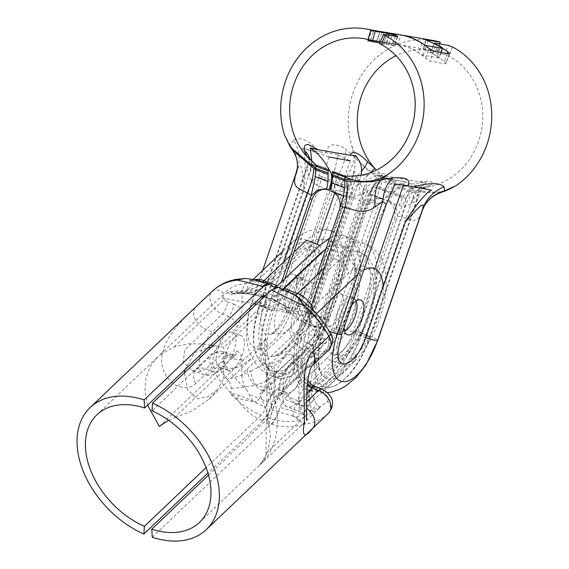 <?xml version="1.0" encoding="UTF-8"?>
<svg xmlns="http://www.w3.org/2000/svg" width="569" height="569" viewBox="0 0 569 569"><rect width="100%" height="100%" fill="white"/><g stroke="black" fill="none" stroke-linecap="round" stroke-linejoin="round"><path stroke-width="0.43" stroke-dasharray="2.85 2.13" d="M241.882 375.455C242.031 380.071 243.532 384.708 246.398 389.367L249.407 394.744C250.573 398.478 252.871 400.946 256.292 402.148L236.505 398.378A84.248 56.793 46.4 0 1 232.6 394.737A84.248 56.793 46.4 0 1 211.938 368.207A14.865 10.022 46.4 0 1 212.002 354.622A14.865 10.022 46.4 0 1 222.28 353.534L228.518 355.931A9.915 6.679 -133.6 0 0 235.367 355.205A9.915 6.679 -133.6 0 0 236.903 351.237C239.777 352.04 241.441 354.85 241.917 359.672L241.882 375.455A29.737 12.66 -69 0 1 247.188 369.053A19.823 13.364 -133.6 0 0 263.902 391.28A9.915 4.218 111 0 0 262.138 393.414A9.915 4.218 111 0 0 259.677 398.414A19.823 1.444 19 0 0 249.407 394.744M247.188 369.053L289.607 328.669A19.823 13.364 -133.6 0 0 306.321 350.895L263.902 391.28L277.195 396.373L272.366 404.552L259.677 398.414A19.823 7.276 -45.2 0 1 256.292 402.148M256.534 279.991C253.12 279.137 250.815 279.422 249.635 280.844L246.612 283.298C243.738 285.752 242.216 289.23 242.045 293.725L242.017 309.508C241.526 315.24 239.834 321.25 236.953 327.531L232.045 332.204C227.7 331.72 223.937 335.063 220.751 342.232L220.075 343.648A18.585 7.909 111 0 0 219.406 367.083A18.585 7.909 111 0 0 220.025 367.254L220.701 367.304C223.873 366.621 227.636 362.823 232.003 355.909A18.585 7.909 111 0 0 232.714 332.381A18.585 7.909 111 0 0 232.045 332.204M249.635 280.844A19.823 17.611 135.4 0 1 259.912 281.548A9.915 4.218 111 0 0 260.595 282.004A9.915 4.218 111 0 0 262.359 281.883A9.915 4.218 111 0 0 262.686 281.726M256.982 280.119A19.823 14.445 -75 0 1 259.912 281.548L272.608 286.1A19.823 9.758 -70.6 0 0 270.296 284.201M287.068 276.868A18.585 7.909 111 0 0 277.757 295.233A18.585 7.909 111 0 0 280.382 309.031A18.585 7.909 111 0 0 294.422 294.514A18.585 7.909 111 0 0 293.689 274.329A18.585 7.909 111 0 0 287.068 276.868M262.06 420.612A19.823 8.13 -64.2 0 0 272.366 404.552C269.926 411.472 266.705 416.928 262.7 420.911L262.06 420.612C251.292 415.605 242.771 408.186 236.505 398.378A9.417 0.825 -48.2 0 0 238.802 396.06L236.96 398.499M262.7 420.911L207.934 473.052M241.917 359.672A19.325 13.03 46.4 0 1 233.539 358.641L227.301 356.251A5.448 3.677 -133.6 0 0 223.219 357.019A5.448 3.677 -133.6 0 0 223.51 361.628A9.417 2.376 -29.8 0 0 211.938 368.207L195.764 383.606C181.952 396.543 155.33 376.706 163.033 351.5C167.435 333.1 185.999 316.307 195.914 306.84L212.088 291.449A9.417 6.956 45.9 0 1 223.645 293.448A5.448 3.677 -133.6 0 0 223.333 297.822A5.448 3.677 -133.6 0 0 227.415 301.726A9.417 4.011 -69 0 1 222.358 314.024A14.865 10.022 46.4 0 1 211.241 303.391A14.865 10.022 46.4 0 1 212.088 291.449M227.415 301.726L233.646 304.116A9.417 4.011 -69 0 1 228.596 316.421L222.358 314.024L184.569 350.219L183.303 362.353L192.336 370.419L199.797 371.585L206.106 368.932L222.28 353.534A9.417 4.011 111 0 1 225.637 352.254A9.417 4.011 111 0 1 227.301 356.251M230.886 394.445A74.333 50.108 -133.6 0 0 261.043 415.278A9.915 3.862 113.7 0 0 265.872 407.105C252.245 401.842 235.708 391.593 230.886 394.445L231.17 388.399C230.701 384.239 229.286 381.116 226.946 379.025A74.333 50.108 46.4 0 1 219.847 368.769L159.299 426.409M231.17 388.399C241.526 387.51 249.891 386.422 256.285 385.135A11.401 4.452 71.4 0 1 250.758 370.981C243.653 374.95 235.715 377.631 226.946 379.025M325.518 249.186C331.699 244.983 337.282 243.802 342.275 245.63C349.729 248.859 353.968 257.551 354.999 271.719C353.719 296.115 337.097 332.609 320.127 348.278L275.552 390.718L256.292 385.128C264.023 382.503 270.289 378.933 275.083 374.423A11.401 7.682 46.4 0 1 265.474 361.642C261.726 365.376 256.825 368.492 250.758 370.981M275.083 374.423L307.594 343.477A59.468 25.313 111 0 0 337.374 284.699A59.468 25.313 111 0 0 328.989 240.538A59.468 25.313 111 0 0 307.786 248.653L275.275 279.599A11.401 7.682 -133.6 0 0 267.43 280.403A11.401 7.682 -133.6 0 0 267.402 280.432A11.401 7.682 -133.6 0 0 265.631 284.991L298.142 254.044A48.073 20.463 -69 0 1 323.775 267.885A48.073 20.463 -69 0 1 297.985 330.696L265.474 361.642L266.185 338.491L252.458 357.816L238.973 366.998L224.919 369.53L219.84 368.769M275.275 279.599C270.481 284.109 264.215 287.679 256.477 290.311A11.401 4.452 -108.6 0 0 252.842 288.59A11.401 4.452 -108.6 0 0 250.915 292.502C256.982 290.802 261.882 288.298 265.631 284.991L266.249 306.883L256.292 304.351M210.701 345.106L202.415 344.003L188.119 343.79L174.128 346.905L159.427 355.305L219.99 297.651A74.333 50.108 46.4 0 1 227.123 292.857L230.744 291.527L231.37 292.338L231.085 294.635L236.32 292.8L241.548 292.523L252.003 293.817L261.968 296.371M227.123 292.857C235.886 293.632 243.824 293.512 250.915 292.502M264.009 297.011L268.141 298.405A19.823 7.973 -70.5 0 0 274.735 295.531L256.477 290.311L231.37 292.338M274.735 295.531L275.745 295.887L271.655 298.505L269.614 298.775L264.87 296.186M263.219 295.674L236.32 292.8C245.467 291.428 254.976 292.366 264.848 295.61M275.745 295.887L282.786 289.187M159.427 355.305L160.131 354.665M96.95 414.744L158.161 356.471L150.451 366.237L145.892 378.058L144.924 391.294L147.656 405.121M261.043 415.278L206.063 467.611M277.195 396.373L319.614 355.995L306.321 350.895A69.382 29.538 -69 0 0 341.066 282.324A69.382 29.538 -69 0 0 331.279 230.801A69.382 29.538 -69 0 0 306.549 240.267A19.823 13.364 46.4 0 0 292.85 241.711C304.365 230.281 317.175 226.64 331.279 230.801M329.693 238.084C335.475 235.089 340.724 234.471 345.454 236.235C354.153 239.997 359.103 250.14 360.298 266.669L354.999 271.719C355.717 258.219 352.944 250.09 346.685 247.323C341.108 245.403 334.295 248.205 326.236 255.73L281.662 298.163L282.629 298.554A19.823 8.891 112.5 0 1 275.097 301.079L290.183 308.96L297.445 315.653L298.825 320.61L304.956 320.56L298.227 306.321C298.874 300.973 301.549 296.022 306.257 291.484L338.768 260.531A59.468 25.313 -69 0 1 359.971 252.416A59.468 25.313 -69 0 1 368.356 296.584A59.468 25.313 -69 0 1 338.576 355.355L306.072 386.308C301.357 390.846 298.682 395.796 298.035 401.145L281.47 392.987L326.051 350.554C343.086 334.906 356.884 297.324 354.999 271.719L360.298 266.669C358.811 295.133 339.416 337.709 319.614 355.995M274.55 390.355A19.823 7.973 -70.5 0 0 265.872 407.105C268.319 400.171 271.548 394.708 275.552 390.718M268.504 298.54L268.141 298.405A19.823 7.973 -70.5 0 1 266.093 296.591A9.915 4.566 108.2 0 0 265.275 295.802M254.087 303.803L219.99 297.651M266.185 338.491L223.752 378.883L217.187 389.822L208.958 399.232L192.109 410.846L173.979 418.023L224.919 369.53M217.187 389.822L208.048 396.579L197.486 398.926L187.763 390.092L184.441 372.752M184.847 369.715L194.555 352.638L207.806 347.858M211.078 347.396L217.273 346.158L223.816 347.275L266.249 306.883M234.4 367.759A18.585 7.909 -69 0 1 227.778 370.298A18.585 7.909 -69 0 1 229.158 345.461A18.585 7.909 -69 0 1 241.085 335.589A18.585 7.909 -69 0 1 243.71 349.394A18.585 7.909 -69 0 1 234.4 367.759M295.382 309.707A18.585 7.909 -69 0 1 288.753 312.246A18.585 7.909 -69 0 1 286.136 298.441A18.585 7.909 -69 0 1 295.439 280.076A18.585 7.909 -69 0 1 302.068 277.544A18.585 7.909 -69 0 1 304.685 291.342A18.585 7.909 -69 0 1 295.382 309.707M213.098 345.475L217.273 346.158M168.588 420.263L173.979 418.023M309.01 335.198A19.325 13.03 46.4 0 1 317.388 336.229A9.417 4.011 -69 0 1 312.331 348.534A9.915 6.679 -133.6 0 0 305.482 349.252L309.01 335.198L309.038 319.415C308.889 314.799 307.388 310.162 304.522 305.503L301.058 300.567L293.227 294.059M295.069 294.948A9.915 4.218 -69 0 1 294.088 294.849A9.915 4.218 -69 0 1 293.405 294.393A19.823 17.611 135.4 0 1 299.052 298.064A19.823 17.611 135.4 0 1 301.058 300.567M283.142 289.337L280.922 289.799L280.005 288.938L293.405 294.393A19.823 1.188 115.1 0 0 293.348 294.038L293.327 294.031M304.308 411.572A74.831 50.442 46.4 0 0 308.853 410.882A74.831 50.442 -133.6 0 0 327.275 401.422A9.417 6.956 -134.1 0 1 328.79 412.98L328.512 413.25A84.248 56.793 46.4 0 1 308.021 423.656A84.248 56.793 46.4 0 1 304.109 424.303A9.417 6.223 82.8 0 0 305.795 421.75L303.953 424.19C302.48 422.646 298.825 419.986 292.978 416.216C295.972 417.475 298.59 416.892 300.83 414.46L304.308 411.572L307.082 408.165L308.875 401.145L308.903 385.362L307.85 380.426M300.83 414.46A19.823 1.444 19 0 0 293.17 411.259A9.915 4.218 -69 0 1 295.631 406.259A9.915 4.218 -69 0 1 297.402 404.125L339.821 363.74A69.382 29.538 111 0 0 374.558 295.176A69.382 29.538 111 0 0 364.772 243.646A69.382 29.538 111 0 0 340.042 253.113L324.06 268.326M292.978 416.216A19.823 8.357 86.5 0 0 293.17 411.259L279.763 407.39L284.109 399.025L297.402 404.125A19.823 13.364 46.4 0 0 311.101 402.674L353.52 362.297A19.823 13.364 46.4 0 1 339.821 363.74L326.528 358.641C346.4 340.39 362.503 296.549 360.298 266.669C361.137 250.922 357.908 241.441 350.596 238.212C344.096 235.971 336.151 239.236 326.748 248.013L340.042 253.113A19.823 13.364 -133.6 0 1 356.756 275.339A49.56 21.096 -69 0 1 363.783 270.062M305.539 349.217L303.946 353.221L299.038 357.894A18.585 7.909 -69 0 1 299.707 358.072A18.585 7.909 -69 0 1 298.988 381.6C296.022 389.047 292.274 392.852 287.75 393.015L287.018 392.951A18.585 7.909 -69 0 1 286.392 392.774A18.585 7.909 -69 0 1 287.068 369.338L287.8 367.951C292.338 361.294 296.086 357.944 299.038 357.894M298.988 381.6L303.896 376.927L307.545 379.978M344.096 327.516A18.585 7.909 -69 0 1 351.763 305.14M152.257 537.243L271.072 424.125L271.733 424.325C282.558 427.589 293.348 427.589 304.109 424.303L303.953 424.19M306.613 401.742L302.317 405.832L298.419 411.103L299.436 406.892L298.483 378.399L302.395 366.322L318.569 350.924L312.331 348.534L296.157 363.925A24.78 10.548 111 0 0 294.984 365.12A24.78 10.548 111 0 0 283.554 389.431A24.78 10.548 111 0 0 287.245 406.821A24.78 10.548 111 0 0 294.906 404.481A24.78 10.548 111 0 0 296.079 403.435L306.855 393.179M304.956 320.56C309.017 321.3 311.826 323.092 313.37 325.937A74.333 50.108 46.4 0 1 320.475 336.194L259.912 393.848C263.006 391.202 265.118 387.333 266.235 382.233L317.175 333.74L310.276 326.151L310.461 325.639L316.492 326.151L315.873 304.259C312.196 307.594 310.077 311.165 309.522 314.977L309.636 319.216L310.859 322.21L313.334 325.888C312.075 324.671 309.678 320.07 309.636 319.216M298.227 306.321A11.401 9.068 6.5 0 1 309.522 314.977M306.257 291.484A11.401 7.682 46.4 0 1 315.873 304.266L348.384 273.312A11.401 7.682 46.4 0 0 338.768 260.531L326.236 255.73M306.072 386.308A11.401 7.682 -133.6 0 0 313.917 385.505A11.401 7.682 -133.6 0 0 313.946 385.476A11.401 7.682 -133.6 0 0 315.717 380.91L348.228 349.963A48.073 20.463 111 0 0 374.018 287.153A48.073 20.463 111 0 0 348.384 273.312M316.492 326.151L274.059 366.543L269.514 366.194L266.953 372.695L272.224 410.989L268.938 425.598L266.861 421.032L266.157 429.261L266.093 453.351C265.517 457.469 263.411 461.345 259.77 464.965L320.333 407.312A74.333 50.108 46.4 0 1 313.199 412.105L304.756 416.615C301.726 410.598 299.479 405.441 298.035 401.145A11.401 9.068 -173.5 0 0 309.365 393.456L309.387 393.25C309.472 391.095 310.98 388.506 313.903 385.49M313.199 412.105C309.934 406.095 308.654 399.879 309.365 393.456C309.92 388.855 312.04 384.672 315.717 380.91L316.428 357.759L310.183 382.859L309.387 393.286M304.756 416.615L298.625 420.427C301.371 416.764 286.164 414.872 272.771 409.751A9.915 4.566 -71.8 0 1 268.433 418.108A74.333 50.108 -133.6 0 0 298.625 420.427M259.77 464.965L267.935 452.341L270.417 435.157L267.48 414.716L259.898 393.848M298.825 320.61A74.333 50.108 -133.6 0 0 268.668 299.785L152.015 410.839M208.531 475.129L268.433 418.108M268.668 299.785A9.915 3.862 -66.3 0 1 272.146 298.412L290.183 308.96L272.999 299.237L274.77 300.937L281.662 298.163M278.454 287.331A19.823 7.07 112.5 0 1 280.005 288.938L278.326 287.281M326.065 248.667L326.748 248.013M272.146 298.412A9.915 3.862 -66.3 0 1 272.999 299.237A19.823 8.891 112.5 0 0 275.09 301.072M281.47 392.987C277.494 396.984 274.599 402.575 272.771 409.751A19.823 8.891 112.5 0 1 282.444 393.385M271.072 424.125C275.047 420.135 277.942 414.552 279.763 407.39A19.823 8.691 106.1 0 1 271.733 424.325M320.475 336.194L317.182 333.74M310.176 383.157L311.577 395.54L317.033 404.858L320.326 407.312M269.514 366.194L266.953 367.048L266.235 382.233M199.456 522.42L260.673 464.148C265.424 459.567 269.158 454.311 271.861 448.386C279.358 431.074 277.821 415.014 275.289 402.347L266.897 371.998L266.861 421.074M266.861 421.032L269.422 409.851L273.995 398.151L316.428 357.759M284.706 357.396A18.585 7.909 111 0 0 275.403 375.76A18.585 7.909 111 0 0 278.021 389.566A18.585 7.909 111 0 0 279.351 389.793A18.585 7.909 111 0 0 292.594 373.584A18.585 7.909 111 0 0 291.328 354.864A18.585 7.909 111 0 0 284.706 357.396M345.682 299.344A18.585 7.909 111 0 0 336.379 317.708A18.585 7.909 111 0 0 338.996 331.514A18.585 7.909 111 0 0 345.625 328.974A18.585 7.909 111 0 0 354.928 310.61A18.585 7.909 111 0 0 352.311 296.812A18.585 7.909 111 0 0 345.682 299.344M266.825 421.558L269.422 409.851M326.528 358.641L284.109 399.025M325.76 189.278A14.865 13.407 99.7 0 1 327.139 189.434A14.865 13.407 99.7 0 1 329.437 190.06M354.231 170.757L352.723 178.303L354.231 170.75L356.379 176.717L359.985 183.645L364.701 190.764A89.205 80.428 -80.3 0 0 369.679 194.321L374.089 184.961C377.332 179.861 380.505 177.066 383.591 176.568L396.152 181.39C393.065 181.881 389.893 184.676 386.65 189.776L382.247 199.122L381.614 198.894A14.865 13.407 -80.3 0 0 379.957 198.489A14.865 13.407 -80.3 0 0 364.878 208.325L326.677 319.799A61.95 26.373 -69 0 1 278.092 373.108A61.95 26.373 -69 0 1 273.867 310.738L284.856 278.668M382.247 199.122L384.36 199.484L371.799 194.662L368.314 204.84L364.281 202.784C356.322 198.197 344.473 196.81 340.731 184.022L337.766 175.729L332.716 177.222L329.487 192.393L337.261 158.63M337.31 158.424L338.534 154.597L319.92 151.937L302.281 148.381C305.418 152.079 305.951 170.75 303.874 188.005L264.087 304.102A30.036 12.788 111 0 0 270.823 334.238A30.036 12.788 111 0 0 289.692 308.498A14.865 1.138 -161.1 0 1 288.113 307.374A14.865 1.138 -161.1 0 1 292.43 308.007L337.766 175.729A39.645 27.476 132.5 0 0 345.134 148.801L353.918 155.998C357.631 161.297 366.13 169.192 379.409 179.683A39.645 16.458 117.7 0 0 364.281 202.784L324.6 318.555L328.79 320.155L366.991 208.688A14.865 13.407 99.7 0 1 382.069 198.851A14.865 13.407 99.7 0 1 384.36 199.484L384.993 199.591L389.118 191.995L396.152 181.39M328.79 320.155A66.9 28.478 -69 0 1 276.314 377.731A66.9 28.478 -69 0 1 271.754 310.375L281.534 281.833M388.535 35.136L386.358 42.974L380.206 41.921M373.122 40.705L380.64 41.53L386.7 42.995M368.179 40.755L371.521 31.003L387.226 33.699L383.798 43.713L379.758 43.024M383.798 43.713L398.286 44.56C405.633 45.84 412.454 48.621 418.741 52.91L423.18 55.243L438.891 57.931L441.11 52.483M440.776 52.426L438.891 57.931C439.659 57.917 439.161 57.305 437.39 56.111L423.521 49.347L426.124 39.965M425.811 39.823L423.172 49.332L437.604 51.722M439.46 43.87L437.255 51.708L435.719 51.125A69.382 62.554 -80.3 0 0 431.743 50.292A69.382 62.554 -80.3 0 0 396.024 55.691M382.233 31.743L373.712 30.811L370.348 40.634M373.712 30.811L371.208 30.89L367.78 40.89M388.997 43.827L392.361 34.005L387.226 33.699M340.731 184.022A39.645 19.979 137.3 0 0 353.918 155.998L351.927 146.112A79.29 71.495 99.7 0 1 433.414 40.527M325.916 152.954C327.972 143.68 334.387 142.307 345.141 148.829M293.853 140.031C300.61 136.51 309.301 140.479 319.927 151.93M284.322 134.519L290.069 145.045L293.839 140.002A39.645 35.932 32.2 0 1 297.672 168.851L296.463 171.888M383.591 176.568A69.539 62.697 99.7 0 1 382.66 175.864L376.386 170.074M351.927 146.112C356.464 159.64 364.793 169.213 376.92 174.832L395.768 182.507M299.436 298.007A17.347 7.383 -69 0 1 313.042 283.078A17.347 7.383 -69 0 1 314.223 300.539A17.347 7.383 -69 0 1 300.617 315.468A17.347 7.383 -69 0 1 299.436 298.007M300.709 295.361A17.347 7.383 111 0 0 299.529 277.892A17.347 7.383 111 0 0 286.42 291.449A17.347 7.383 111 0 0 287.103 310.283A17.347 7.383 111 0 0 300.709 295.361M383.207 177.692L376.557 187.18L372.432 194.776L384.993 199.591M368.314 204.84L372.439 194.783L371.799 194.662M316.172 165.046L315.994 164.974C318.42 166.418 319.422 169.932 319.01 175.515L316.869 185.259L329.43 190.082M376.92 174.832L381.863 179.619L394.424 184.441M379.409 179.683L380.974 180.828L393.535 185.643M292.061 149.626L290.069 145.045A39.645 33.685 5.9 0 1 297.402 167.891A39.645 33.685 5.9 0 1 297.395 167.933M303.874 188.005C302.516 174.583 301.833 158.63 297.672 168.851L252.337 301.136A14.865 1.138 18.9 0 1 264.087 304.102A29.737 2.269 -161.1 0 1 277.146 308.64A24.78 10.548 111 0 0 279.585 333.797A24.78 10.548 111 0 0 298.27 312.26L350.17 160.842M352.723 178.303L306.499 313.17A4.957 0.377 -161.1 0 1 305.61 312.623A4.957 0.377 -161.1 0 1 309.479 313.555L356.379 176.717A19.823 4.211 -44.6 0 0 361.535 171.12M354.814 168.516L354.942 155.55M354.231 170.75L305.61 312.623C300.204 327.858 293.305 339.864 284.92 348.626C278.454 354.302 274.45 356.87 272.892 356.329C278.774 355.298 284.166 353.15 289.059 349.892L293.568 346.507L300.439 339.501C305.788 332.879 309.885 325.383 312.744 317.011A34.688 2.646 -161.1 0 0 306.499 313.17A49.624 21.124 -69 0 1 272.892 356.329A49.624 21.124 -69 0 1 264.194 305.916A4.957 0.377 18.9 0 0 259.549 304.721A4.957 0.377 18.9 0 0 260.04 305.076A19.823 1.515 18.9 0 0 268.383 308.64A61.95 26.373 111 0 0 272.608 371.002A61.95 26.373 111 0 0 321.201 317.694L364.701 190.764A19.823 7.724 -52.2 0 1 382.66 175.864M311.805 161.141L310.418 171.049L309.735 161.745L309.166 161.041L308.17 162.848C309.052 158.787 309.237 156.617 308.711 156.354L308.718 156.354M308.832 156.66A19.823 14.908 -20.4 0 1 306.933 168.239L308.17 162.855L259.549 304.721C252.273 326.528 251.498 343.911 257.209 356.891A57.995 24.687 111 0 0 309.479 313.555A19.823 1.515 18.9 0 1 321.201 317.694L326.677 319.799M315.582 164.59A19.823 7.724 -52.2 0 1 311.89 181.71L308.227 174.768L306.933 168.239L260.04 305.076A57.995 24.687 111 0 0 257.209 356.891L260.83 362.41C263.959 366.272 267.892 369.132 272.608 371.002L278.092 373.108M338.534 154.597A29.737 2.269 18.9 0 0 338.484 154.676A29.737 2.269 18.9 0 0 350.02 160.6M328.854 156.973A29.737 2.269 18.9 0 0 302.281 148.381M329.046 157.222L277.146 308.64M334.728 193.133L335.66 190.402L332.346 176.781M331.3 174.199L329.622 170.608M361.045 175.252L357.787 184.256L351.685 193.147L309.23 317.004A18.791 8.002 -69 0 1 295.147 333.356A18.791 8.002 -69 0 1 293.213 314.259A34.688 2.646 -161.1 0 1 264.194 305.916L310.418 171.049M389.182 201.198C394.907 203.887 397.56 208.787 397.141 215.9A14.865 13.407 99.7 0 1 396.301 219.926L394.189 219.563A14.865 13.407 -80.3 0 0 386.436 200.722L390.832 191.383C394.082 186.283 397.247 183.488 400.341 182.99L393.307 193.602L389.182 201.198L386.436 200.722M332.737 171.397C335.169 172.841 336.172 176.354 335.76 181.938L333.619 191.668L334.245 191.924A14.865 13.407 99.7 0 1 341.379 210.509L303.17 321.976A61.95 26.373 111 0 0 307.395 384.345A61.95 26.373 111 0 0 355.988 331.037L394.189 219.563M333.619 191.668L331.507 191.305L344.067 196.12L340.582 206.298M333.1 192.052A14.865 13.407 -80.3 0 0 331.507 191.305L330.874 191.198M311.321 305.489L305.247 323.22L301.058 321.613A66.9 28.478 111 0 0 305.624 388.976A66.9 28.478 111 0 0 358.1 331.4L396.301 219.926M301.058 321.613L317.033 275.019M369.573 193.737L323.348 328.605A4.957 0.377 -161.1 0 1 324.238 329.152L374.061 184.562L369.573 193.737L372.866 187.286L367.268 191.376L360.149 194.683A19.823 2.155 85.7 0 0 356.806 175.899L367.026 174.825C380.348 172.464 386.671 172.884 385.981 176.077L419.538 181.831C431.565 180.579 435.05 181.845 430 185.622L424.403 187.493A69.382 62.554 -80.3 0 0 481.474 130.344A69.382 62.554 -80.3 0 0 448.884 56.175L444.581 54.51L448.301 45.385M434.595 43.031L430.84 52.156L444.581 54.51M447.184 53.522L444.453 61.502L432.504 53.479C430.655 52.512 430.1 52.078 430.84 52.156L430.484 52.177M444.453 61.502C446.103 63.01 446.537 63.799 445.762 63.884L449.197 53.87M449.581 53.756L445.762 63.884L430.05 61.189L425.804 58.301C417.945 51.004 408.926 46.445 398.755 44.638L376.65 41.018L379.943 31.416L400.946 34.958L397.688 44.467M380.263 31.487L376.97 41.103L380.227 41.459L391.941 44.659C393.862 45.449 394.438 45.826 393.677 45.783L397.432 36.658M397.774 36.665L394.04 45.769L379.58 43.443M341.628 311.051A17.347 7.383 111 0 0 340.447 293.59A17.347 7.383 111 0 0 326.841 308.512A17.347 7.383 111 0 0 328.021 325.98A17.347 7.383 111 0 0 341.628 311.051M344.565 330.973A17.347 7.383 -69 0 1 341.535 331.158A17.347 7.383 -69 0 1 340.354 313.697A17.347 7.383 -69 0 1 353.961 298.768A17.347 7.383 -69 0 1 356.087 300.937M360.149 194.683L352.154 197.151A89.205 80.428 99.7 0 1 346.18 196.504L348.32 186.753C348.733 181.17 347.73 177.656 345.298 176.219M343.434 196.013L344.067 196.12M430 185.622A19.823 16.273 66 0 0 425.463 186.753A19.823 16.273 66 0 0 416.714 199.854L418.926 195.181C421.622 190.018 423.13 187.685 423.45 188.175L425.463 186.76L422.404 187.606A19.823 13.556 80.4 0 1 424.403 187.493L414.047 187.898A69.539 62.697 99.7 0 1 412.902 187.813C409.808 188.303 406.643 191.099 403.393 196.198L398.99 205.558L386.429 200.743M397.717 187.251L410.277 192.066L412.361 192.322A39.645 17.106 104.3 0 0 401.963 217.237L397.617 216.085L405.868 198.417L412.518 188.929L399.957 184.114M412.902 187.813L400.341 182.99M412.361 192.322L442.369 191.981M398.613 186.042L411.174 190.864L419.076 190.999L433.941 192.998L446.381 190.565M419.076 190.999L412.518 188.929M425.804 203.702A39.645 36.395 36.4 0 0 420.576 214.648C416.188 224.328 411.01 219.157 401.963 217.237L362.282 333.007A29.737 2.269 -161.1 0 1 377.738 340.468M422.098 211.035L420.576 214.648M386.187 204.705L379.95 217.18L387.567 201.206M374.053 184.555L381.507 175.195L385.981 176.077M381.507 175.195C373.115 174.839 367.396 178.751 364.345 186.931L317.111 324.764A34.688 2.646 -161.1 0 1 320.617 324.771A18.791 8.002 111 0 0 322.552 343.868A18.791 8.002 111 0 0 336.635 327.516A34.688 2.646 -161.1 0 1 365.654 335.859A49.624 21.124 111 0 1 322.481 375.341C311.549 359.914 310.774 345.973 317.111 324.764A34.688 2.646 -161.1 0 0 323.348 328.605A49.624 21.124 111 0 0 322.481 375.341C320.966 374.708 319.7 370.12 318.69 361.578C318.327 352.069 320.176 341.258 324.238 329.152A4.957 0.377 -161.1 0 1 320.368 328.213L367.268 191.376A19.823 2.845 81 0 1 367.026 174.825M419.538 181.831L426.138 182.855C419.41 188.005 414.652 194.05 411.878 200.992L365.654 335.859A4.957 0.377 18.9 0 0 370.298 337.054A4.957 0.377 18.9 0 0 369.814 336.699A19.823 1.515 18.9 0 0 361.464 333.135A61.95 26.373 -69 0 1 312.879 386.451A61.95 26.373 -69 0 1 308.654 324.081L352.154 197.151A19.823 8.535 93.8 0 0 346.45 176.305M414.047 187.898A19.823 8.535 93.8 0 0 404.964 206.213L411.906 203.56L416.714 199.854L369.814 336.699A57.995 24.687 -69 0 1 333.768 386.251C348.911 379.004 361.087 362.602 370.298 337.054L419.097 194.634L419.154 193.41L418.208 193.801L411.878 200.992M395.213 184.022A29.737 2.269 18.9 0 0 395.263 183.943A29.737 2.269 18.9 0 0 383.726 178.019L404.595 181.717L403.449 185.06M374.779 268.724L352.702 333.135A24.78 10.548 -69 0 1 332.566 354.117A24.78 10.548 -69 0 1 331.578 329.515L383.47 178.09M404.595 181.717L404.893 181.646A29.737 2.269 18.9 0 0 431.466 190.238M336.635 327.516L379.089 203.659C392.759 189.193 408.442 182.258 426.138 182.855M364.345 186.931L362.994 193.467L363.065 200.914L320.617 324.771M404.893 181.646L383.726 178.019M289.607 328.669A49.56 21.096 111 0 0 316.2 263.916A49.56 21.096 111 0 0 289.77 249.649A19.823 13.364 46.4 0 1 292.85 241.711L282.978 251.107M289.77 249.649L247.351 290.034A19.823 13.364 46.4 0 1 250.431 282.096A19.823 13.364 46.4 0 1 255.218 279.656M290.567 255.481L293.889 252.316M247.351 290.034A29.737 12.66 -69 0 1 242.045 293.725M232.003 355.909L236.903 351.237M233.539 358.641A9.417 4.011 111 0 0 231.875 354.643A9.417 4.011 111 0 0 228.518 355.931L212.344 371.322A24.78 10.548 -69 0 1 211.17 372.361A24.78 10.548 -69 0 1 203.51 374.701A24.78 10.548 -69 0 1 199.819 357.318A24.78 10.548 -69 0 1 211.248 333.007A24.78 10.548 -69 0 1 212.422 331.812L228.596 316.421A9.915 6.679 -133.6 0 1 236.953 327.531M223.51 361.628A74.831 50.442 -133.6 0 0 241.868 385.185A74.831 50.442 46.4 0 0 246.398 389.367M246.612 283.298A74.831 50.442 46.4 0 0 242.067 283.988A74.831 50.442 -133.6 0 0 223.645 293.448M233.646 304.116A19.325 13.03 46.4 0 1 242.017 309.508M220.751 342.232A9.915 6.679 -133.6 0 0 212.422 331.812L206.184 329.423A14.865 10.022 46.4 0 1 195.067 318.789A14.865 10.022 46.4 0 1 195.914 306.84M220.075 343.648A14.865 6.33 111 0 0 212.806 362.353A14.865 6.33 111 0 0 220.025 367.254M220.701 367.304A9.915 6.679 46.4 0 1 219.193 370.597A9.915 6.679 46.4 0 1 212.344 371.322L206.106 368.932A14.865 10.022 -133.6 0 0 195.836 370.021A14.865 10.022 -133.6 0 0 195.764 383.606M320.127 348.278L307.594 343.477A11.401 7.682 46.4 0 1 297.985 330.696M320.319 253.454L307.786 248.653A11.401 7.682 -133.6 0 0 299.913 249.485A11.401 7.682 -133.6 0 0 298.142 254.044M261.285 296.954A74.333 50.108 -133.6 0 0 231.085 294.635M223.759 378.883L223.823 347.268M174.128 346.905L225.068 298.412M309.038 319.415A29.737 12.66 111 0 0 314.337 315.724A19.823 13.364 -133.6 0 0 313.604 310.774M314.337 315.724L316.378 313.775M383.136 286.989A49.56 21.096 -69 0 1 356.599 354.359A19.823 13.364 46.4 0 1 353.52 362.297C365.113 351.016 373.1 336.215 377.972 323.512C381.927 313.27 384.495 303.135 385.675 293.106C388.065 275.531 384.722 251.711 364.772 243.646L350.596 238.212M356.599 354.359L314.18 394.744A19.823 13.364 46.4 0 1 311.101 402.674L307.089 408.172M314.18 394.744A29.737 12.66 111 0 0 308.875 401.145M287.8 367.951A9.915 6.679 46.4 0 1 289.308 364.651L305.482 349.252A9.915 6.679 -133.6 0 0 303.946 353.221M317.388 336.229L323.619 338.619A9.417 4.011 -69 0 1 318.569 350.924A14.865 10.022 46.4 0 0 328.839 349.835M323.619 338.619A5.448 3.677 -133.6 0 0 327.708 337.851A5.448 3.677 -133.6 0 0 327.417 333.242A9.417 2.376 150.2 0 1 330.546 333.349M327.417 333.242A74.831 50.442 -133.6 0 0 309.059 309.678A74.831 50.442 46.4 0 0 304.522 305.503M327.275 401.422A5.448 3.677 -133.6 0 0 327.588 397.041A5.448 3.677 -133.6 0 0 323.512 393.143A9.417 4.011 111 0 0 321.848 389.146M323.512 393.143L317.274 390.754A9.417 4.011 111 0 0 315.61 386.756M303.896 376.927A9.915 6.679 -133.6 0 0 307.395 384.708M317.274 390.754A19.325 13.03 46.4 0 1 308.903 385.362M287.75 393.015A9.915 6.679 -133.6 0 0 296.079 403.435L302.317 405.832A14.865 10.022 46.4 0 1 306.527 408.137M287.018 392.951A14.865 6.33 -69 0 1 279.792 388.044A14.865 6.33 -69 0 1 287.068 369.338M306.748 420.448C307.345 419.652 303.099 412.255 298.419 411.103L287.245 406.821C281.57 404.218 280.176 400.327 279.827 399.53L278.269 392.205L278.639 386.458L280.979 377.809L289.308 364.651A9.915 6.679 46.4 0 1 296.157 363.925L302.395 366.322A14.865 10.022 -133.6 0 0 312.594 365.305M326.051 350.554L338.576 355.355A11.401 7.682 -133.6 0 0 346.457 354.523A11.401 7.682 -133.6 0 0 348.228 349.963M282.629 298.554L298.234 306.314M274.066 366.543L274.009 398.144M266.093 453.351L317.033 404.858M364.878 208.325L366.991 208.688M384.473 42.312L387.119 32.76M421.999 43.4L418.741 52.91M423.18 55.243L426.295 46.16M437.39 56.111L440.648 46.601M427.995 40.669L425.342 50.214M435.719 51.125L438.393 41.58M374.089 184.961L386.65 189.776M376.557 187.18L389.118 191.995M369.679 194.321L381.614 198.894M373.122 186.589L385.682 191.412M318.811 177.279L331.371 182.094M319.01 175.515L331.571 180.33M359.985 183.645A19.823 0.946 -47.2 0 1 370.547 172.599M310.774 159.903A19.823 12.347 -36.1 0 1 308.227 174.768M316.869 185.259A89.205 80.428 99.7 0 1 311.89 181.71L268.383 308.64L273.867 310.738M271.754 310.375L267.565 308.768A66.9 28.478 -69 0 0 272.124 376.13A66.9 28.478 -69 0 0 324.6 318.555A29.737 2.269 18.9 0 0 292.43 308.007A47.028 20.022 -69 0 1 257.181 348.932A47.028 20.022 -69 0 1 252.337 301.136A29.737 2.269 -161.1 0 0 252.11 301.307L262.7 270.417M298.27 312.26A29.737 2.269 -161.1 0 1 289.692 308.498L329.487 192.393M335.66 190.402L351.685 193.147M283.533 262.174L267.565 308.768A29.737 2.269 -161.1 0 1 252.11 301.307C248.105 312.914 246.235 324.23 246.512 335.255C246.683 342.396 248.176 349.21 250.986 355.689L255.047 362.773C259.364 368.861 265.054 373.307 272.124 376.13L276.314 377.731M293.213 314.259L310.674 263.319M311.015 262.309L317.175 244.343M359.978 179.185L312.744 317.011A34.688 2.646 -161.1 0 1 309.23 317.004M341.379 210.509L339.266 210.146M452.611 47.035L448.884 56.175M432.504 53.479L436.259 44.339M425.804 58.301L429.168 48.479M433.486 51.174L430.05 61.189M392.681 43.792L395.974 34.176M379.039 41.267L382.297 31.757M395.377 36.309L391.941 44.659M383.662 34.296L379.943 43.429M348.32 186.753L335.76 181.938M346.18 196.504L334.245 191.924M348.121 188.517L335.561 183.702M402.432 197.834L389.872 193.012M397.617 216.085L397.141 215.9M405.868 198.417L393.307 193.602M403.393 196.198L390.832 191.383M419.246 187.941L422.404 187.606A19.823 13.556 80.4 0 0 411.906 203.56M398.99 205.558A89.205 80.428 -80.3 0 0 404.964 206.213L361.464 333.135L355.988 331.037M332.566 354.117C335.667 356.151 337.744 358.214 338.797 360.305A30.036 12.788 -69 0 1 338.797 360.305A30.036 12.788 -69 0 1 340.155 333.278A14.865 1.138 -161.1 0 1 341.734 334.401M331.578 329.515A29.737 2.269 -161.1 0 1 340.155 333.278L379.95 217.18M365.767 337.673A29.737 2.269 -161.1 0 1 352.702 333.135M379.089 203.659L363.065 200.914M358.1 331.4L362.282 333.007A66.9 28.478 111 0 1 309.806 390.576A66.9 28.478 111 0 1 305.247 323.22A29.737 2.269 18.9 0 0 329.465 331.514M307.395 384.345L312.879 386.451C317.637 388.214 322.474 388.712 327.381 387.93L333.768 386.251A57.995 24.687 -69 0 1 320.368 328.213A19.823 1.515 18.9 0 1 308.654 324.081L303.17 321.976M273.76 287.053L260.595 282.004C253.788 279.976 250.936 282.025 251.036 281.904L250.061 282.416L253.425 279.244M192.336 370.419C194.129 371.009 195.288 370.874 195.828 370.028L212.002 354.622C216.476 350.888 220.26 351.265 220.815 351.286L225.637 352.254L231.875 354.643L235.466 355.127L217.941 371.713C213.46 375.384 208.652 376.386 203.51 374.701L192.343 370.419M342.275 245.63L328.989 240.538C321.727 237.301 310.617 239.314 299.913 249.485L267.402 280.432M230.744 291.527C233.809 290.766 243.639 291.122 252.842 288.59C259.265 286.328 264.137 283.604 267.444 280.41M208.951 399.225L252.458 357.816M302.068 277.544L293.689 274.329M288.753 312.246L280.382 309.031M241.085 335.589L232.714 332.381M227.778 370.298L219.406 367.083M332.083 231.106L345.454 236.235M280.922 289.799L294.088 294.849L299.052 298.064A19.823 19.823 0 0 0 297.914 297.004M346.685 247.323L359.971 252.416C368.264 255.773 373.342 263.276 375.213 274.941C376.415 283.86 375.682 293.782 373.015 304.7C367.709 325.34 358.854 341.948 346.457 354.523L313.946 385.476M309.628 319.188L310.276 326.151M266.961 367.055L310.461 325.639M338.996 331.514L347.375 334.721M352.311 296.812L360.682 300.019M278.021 389.566L286.392 392.774M291.328 354.864L299.707 358.072M327.139 189.434L324.422 188.965M382.069 198.851L379.957 198.489M364.146 38.699L380.64 41.53M398.279 44.553L431.743 50.292M386.692 43.016L388.869 35.193M439.794 43.927L437.597 51.751M313.042 283.078L299.529 277.892M300.617 315.468L287.103 310.283M290.923 147.983L290.14 146.83M332.687 177.308L333.349 175.01M279.585 333.797C275.922 333.235 272.999 333.384 270.823 334.238L270.816 334.238C270.936 334.792 273.12 332.73 277.352 328.057C281.605 322.552 285.197 315.653 288.113 307.374L332.723 177.222M338.484 154.676L338.15 155.657M398.755 44.638L380.227 41.459M430.477 52.199L434.175 43.194M328.021 325.98L341.535 331.158M340.447 293.59L353.961 298.768M305.624 388.976L309.806 390.576L327.438 392.752"/><path stroke-width="0.85" d="M212.088 291.449A84.248 56.793 46.4 0 1 212.337 291.214A84.248 56.793 46.4 0 1 232.828 280.802A84.248 56.793 46.4 0 1 236.74 280.154A9.417 6.223 -97.2 0 1 239.037 278.917L237.202 279.976L245.516 278.426L256.399 279.955M256.534 279.991A19.823 14.445 -75 0 1 256.583 280.005A19.823 14.445 -75 0 1 256.982 280.119M206.063 467.611L144.391 526.332A74.333 50.108 46.4 0 1 91.566 472.604A74.333 50.108 46.4 0 1 96.95 414.744A74.333 50.108 46.4 0 1 144.626 408.001L144.149 399.929L262.97 286.812L262.33 286.591C251.562 283.27 243.034 281.129 236.74 280.154L237.202 279.976M207.934 473.052L143.879 534.028L144.391 526.332M144.149 399.929A84.248 56.793 -133.6 0 0 90.115 407.568A84.248 56.793 -133.6 0 0 84.02 473.138A84.248 56.793 -133.6 0 0 143.879 534.028M264.87 296.186L263.219 295.674M282.786 289.187L320.319 253.454L325.518 249.186M147.656 405.121L159.306 426.416M159.299 426.409L168.588 420.263M144.626 408.001L261.285 296.954A9.915 4.566 108.2 0 1 264.848 295.61A9.915 4.566 108.2 0 1 265.275 295.802M262.97 286.812L267.65 284.031L270.19 284.166L273.76 287.053L277.423 285.745L264.13 280.652L290.567 255.481M256.292 304.351L254.087 303.803M184.441 372.752L184.847 369.715M207.806 347.858L211.078 347.396M210.701 345.106L213.098 345.475M293.889 252.316L306.549 240.267L319.842 245.367L329.693 238.084M319.842 245.367L277.423 285.745M297.914 297.004A19.823 19.823 0 0 0 293.348 294.038A19.823 1.188 115.1 0 0 293.227 294.059L297.153 296.449L304.344 306.086A84.248 56.793 46.4 0 1 308.249 309.728A84.248 56.793 46.4 0 1 328.91 336.251A14.865 10.022 46.4 0 1 328.839 349.835L332.374 343.327C332.502 342.837 333.484 339.124 330.546 333.349A9.417 2.376 150.2 0 1 328.91 336.251L312.744 351.649C299.927 364.06 305.439 403.983 304.159 423.087C301.975 436.7 304.785 438.479 312.587 428.407L328.761 413.016A84.248 56.793 46.4 0 1 328.512 413.25L206.291 529.604A84.248 56.793 -133.6 0 0 212.386 464.034A84.248 56.793 -133.6 0 0 152.528 403.137L152.015 410.839A74.333 50.108 46.4 0 1 204.84 464.567A74.333 50.108 46.4 0 1 199.456 522.42A74.333 50.108 46.4 0 1 151.781 529.163L208.531 475.129M351.763 305.14A18.585 7.909 -69 0 1 360.682 300.019A18.585 7.909 -69 0 1 363.307 313.825A18.585 7.909 -69 0 1 353.996 332.189A18.585 7.909 -69 0 1 347.375 334.721A18.585 7.909 -69 0 1 344.096 327.516M278.326 287.281L271.342 290.026L304.344 306.086A9.417 0.825 131.8 0 1 306.03 304.607L304.187 305.667M313.604 310.774A19.823 13.364 -133.6 0 0 297.623 293.497L284.329 288.398L283.142 289.337M271.342 290.026L152.528 403.137M151.781 529.163L152.257 537.243A84.248 56.793 -133.6 0 0 206.291 529.604M284.329 288.398L326.065 248.667M328.128 174.427L315.567 169.605L313.803 168.431A39.645 16.458 -62.3 0 1 307.239 193.005L311.271 195.06L315.375 176.689L315.61 166.098L328.171 170.913L327.936 181.504L326.691 189.591L324.422 188.965L317.395 190.046L311.755 195.245A14.865 13.407 -80.3 0 0 309.956 198.908L312.068 199.271A14.865 13.407 99.7 0 1 325.76 189.278M326.691 189.591L329.437 190.06L331.571 180.33C331.983 174.747 330.98 171.233 328.555 169.797L328.171 170.913M281.534 281.833L309.956 198.908M284.856 278.668L312.068 199.271M396.024 55.691A69.382 62.554 -80.3 0 0 374.957 168.531L367.46 161.639C358.129 152.343 352.396 150.223 350.262 155.266L316.705 149.512C307.502 142.52 303.433 142.961 304.486 150.842L307.352 156.937A69.382 62.554 99.7 0 1 297.167 76.374A69.382 62.554 99.7 0 1 364.146 38.699A69.382 62.554 99.7 0 1 368.122 39.531L372.617 40.619L375.291 31.089L370.796 29.986A79.29 71.495 -80.3 0 0 365.817 28.934A79.29 71.495 -80.3 0 0 284.322 134.519L290.133 146.83L309.323 163.239L315.61 166.098M380.206 41.921L372.617 40.619M375.291 31.089L389.004 33.436L388.535 35.136M367.78 40.89L373.122 40.705M379.758 43.024L368.179 40.755M365.817 28.934L387.119 32.76L389.345 33.457L388.869 35.193M426.124 39.965L440.648 46.601C442.44 47.739 442.952 48.315 442.184 48.315L426.48 45.627L421.999 43.4C415.192 39.033 407.873 36.167 400.043 34.801L392.361 34.005M441.11 52.483L442.561 48.251L440.776 52.426M400.035 34.801L433.414 40.527A79.29 71.495 99.7 0 1 438.393 41.58L439.929 42.177L425.818 39.794M440.278 42.191L439.46 43.87M376.386 170.074L374.957 168.531A19.823 0.946 -47.2 0 0 370.547 172.599M310.774 159.903A19.823 12.347 -36.1 0 0 310.482 159.476A19.823 12.347 -36.1 0 0 307.352 156.937L315.062 164.27A69.539 62.697 -80.3 0 0 315.994 164.974L328.555 169.797M313.803 168.431L292.061 149.626M328.114 173.068L315.553 168.246L309.323 163.239M297.395 167.933A39.645 33.685 5.9 0 1 295.261 176.226C292.338 187.884 299.116 188.375 307.239 193.005L283.533 262.174M297.402 167.891L295.261 176.226M361.045 175.252C362.538 167.044 360.504 160.479 354.942 155.55L350.262 155.266M361.535 171.12A19.823 4.211 -44.6 0 0 367.46 161.639M316.705 149.512L310.311 147.89L311.805 161.141M304.486 150.842A19.823 14.908 -20.4 0 1 308.725 156.34A19.823 14.908 -20.4 0 1 308.832 156.66M315.062 164.27A19.823 7.724 -52.2 0 1 315.546 164.562A19.823 7.724 -52.2 0 1 315.582 164.59L316.513 165.302M350.17 160.842L328.854 156.973L350.17 160.842M332.346 176.781L331.3 174.199M329.622 170.608C324.622 160.935 318.185 153.36 310.311 147.89M317.033 275.019L339.266 210.146A14.865 13.407 -80.3 0 0 333.1 192.052M449.581 53.756L449.197 53.87C449.965 53.813 449.51 53.081 447.817 51.679L436.259 44.339C434.403 43.386 433.848 42.952 434.595 43.031L448.301 45.385L452.611 47.035A79.29 71.495 99.7 0 1 491.723 114.028A79.29 71.495 99.7 0 1 455.662 185.899L444.631 190.786L443.991 186.717A39.645 37.995 -0.9 0 0 422.852 208.354L422.098 211.035M379.943 43.429C379.217 43.336 379.665 43.721 381.287 44.581A69.382 62.554 99.7 0 1 413.876 118.75A69.382 62.554 99.7 0 1 356.806 175.899L346.45 176.305A69.539 62.697 -80.3 0 1 345.298 176.219L332.737 171.397L332.353 172.521L351.478 179.406L344.864 179.491L344.686 187.926L343.434 196.013L330.874 191.198L332.125 183.111L332.353 172.521M434.175 43.194L434.595 43.031M449.197 53.87L433.486 51.174L429.168 48.479C420.797 41.388 411.394 36.885 400.946 34.958L380.263 31.487M397.788 36.644L397.432 36.658C398.186 36.708 397.61 36.324 395.697 35.527L382.297 31.757M397.432 36.658L383.662 34.296C382.937 34.204 383.392 34.588 385.007 35.442A79.29 71.495 -80.3 0 1 424.118 102.434A79.29 71.495 -80.3 0 1 388.065 174.306C376.386 181.611 364.188 183.31 351.478 179.406M379.573 43.464L383.662 34.296M407.838 185.643C411.06 179.505 406.01 176.938 392.674 177.933L380.789 179.84L388.065 174.306M392.688 177.919A39.645 25.413 -101.7 0 0 382.759 201.476L386.315 204.328L395.213 184.022L413.827 186.682L431.466 190.238C426.53 191.789 414.517 206.611 405.555 221.569C414.901 211.696 425.498 198.723 422.852 208.354L377.51 340.639A14.865 1.138 18.9 0 1 365.767 337.673A30.036 12.788 -69 0 1 338.797 360.312L338.797 360.312C338.335 360.639 338.093 357.645 338.064 351.336L341.734 334.401A14.865 1.138 -161.1 0 1 337.417 333.761A47.028 20.022 111 0 0 342.261 381.557A47.028 20.022 111 0 0 377.51 340.639A29.737 2.269 -161.1 0 0 377.738 340.468L422.148 210.893C424.246 206.042 425.527 203.567 425.989 203.453A39.645 36.395 36.4 0 0 425.804 203.702M443.962 186.732C439.78 182.727 429.737 182.706 413.827 186.675M356.087 300.937A17.347 7.383 -69 0 1 354.643 317.609A17.347 7.383 -69 0 1 344.565 330.973M344.914 177.336L344.864 179.491L332.303 174.669M343.427 196.021L340.582 206.298L344.921 207.457C353.797 209.364 364.068 215.367 375.113 206.846L382.759 201.476L337.417 333.761A29.737 2.269 18.9 0 1 329.465 331.514M375.113 206.846A39.645 17.269 -103.5 0 1 380.789 179.84C374.487 182.066 363.143 182.471 346.756 181.07L344.878 180.85L332.317 176.027M446.381 190.565L441.722 192.208L444.631 190.786A39.645 36.395 36.4 0 0 426.003 203.432A39.645 36.395 36.4 0 0 425.989 203.453M447.49 190.153L455.662 185.899M386.315 204.328L386.187 204.705M346.756 181.07A39.645 17.106 -75.7 0 1 344.921 207.457L311.321 305.489M403.449 185.06L374.779 268.724M255.218 279.656A19.823 13.364 46.4 0 1 264.13 280.652A9.915 4.218 111 0 1 262.686 281.726M262.33 286.591A19.823 9.758 -70.6 0 1 270.019 284.095A19.823 9.758 -70.6 0 1 270.296 284.201M324.06 268.326L297.623 293.497A9.915 4.218 -69 0 1 295.859 294.728A9.915 4.218 -69 0 1 295.069 294.948M316.378 313.775L356.756 275.339M363.783 270.062A49.56 21.096 -69 0 1 383.136 286.989M278.454 287.331A19.823 7.07 112.5 0 0 278.412 287.309A19.823 7.07 112.5 0 0 272.003 290.297M321.848 389.146L315.61 386.756A9.417 4.011 111 0 0 312.253 388.044L318.491 390.434A9.417 4.011 111 0 1 321.848 389.146C329.316 393.008 337.545 401.166 328.79 412.98A9.417 6.956 -134.1 0 1 328.761 413.016A14.865 10.022 46.4 0 0 329.607 401.067A14.865 10.022 46.4 0 0 318.491 390.434L306.613 401.742M307.395 384.708A9.915 6.679 -133.6 0 0 312.253 388.044L306.855 393.179M306.527 408.137A14.865 10.022 46.4 0 1 312.587 428.407M312.594 365.305A14.865 10.022 -133.6 0 0 312.673 365.234A14.865 10.022 -133.6 0 0 312.744 351.649M370.796 29.986L368.122 39.531M426.295 46.16L426.48 45.627M311.271 195.06L311.755 195.245M315.375 176.689L327.936 181.504M310.674 263.319L311.015 262.309M317.175 244.343L334.728 193.133M447.817 51.679L447.184 53.522M395.697 35.527L395.377 36.309M381.287 44.581L385.007 35.442M344.686 187.926L332.125 183.111M405.555 221.569L365.767 337.673M253.425 279.244L282.978 251.107M270.19 284.166L256.576 280.012A19.823 19.823 0 0 0 256.498 279.984M245.516 278.426L235.132 279.564C226.249 281.392 218.652 285.275 212.337 291.214L90.115 407.568M261.968 296.371L264.009 297.011M331.279 230.801L332.083 231.106M278.405 287.309L293.348 294.045M297.153 296.449L310.589 307.729C318.512 315.468 325.162 324.01 330.546 333.349M307.545 379.971C309.849 383.278 312.537 385.54 315.61 386.756M328.839 349.835L312.673 365.234C310.823 365.625 307.118 377.29 306.869 392.838C306.286 406.629 306.577 420.939 306.748 420.448M440.271 42.213L439.794 43.927M292.58 150.351L290.923 147.983M297.388 167.933C297.751 158.474 295.347 154.825 292.544 150.323M308.711 156.347L310.461 159.491L315.532 164.576M262.7 270.417L296.463 171.888M426.017 203.432C429.759 198.325 434.993 194.584 441.722 192.208M341.734 334.401L386.344 204.25M395.235 184.029L394.929 184.925M327.438 392.752L331.442 392.069L339.188 389.516L345.483 386.152L356.187 377.318L366.016 364.814L377.738 340.468"/></g></svg>
